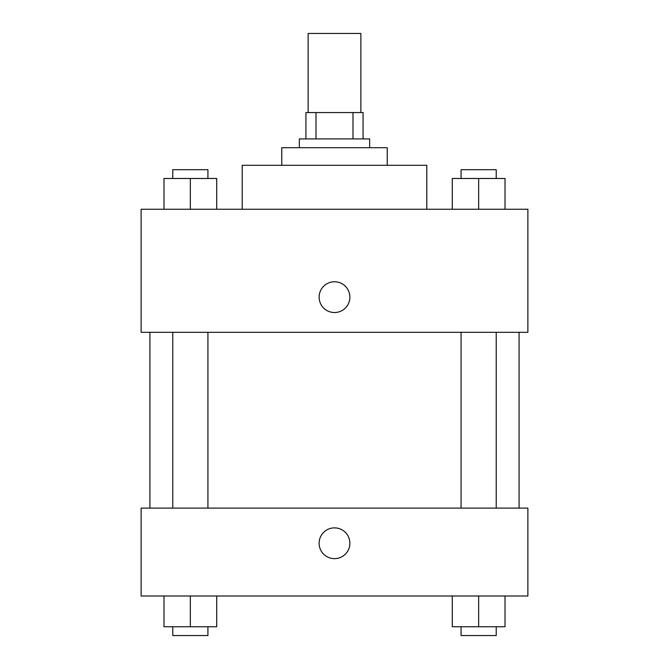 <?xml version="1.0" encoding="UTF-8"?>
<svg xmlns="http://www.w3.org/2000/svg" width="669" height="669" viewBox="0 0 669 669"><rect width="100%" height="100%" fill="white"/><g stroke="black" fill="none" stroke-linecap="round" stroke-linejoin="round"><path stroke-width="1" d="M360.867 112.559L360.867 33.45L308.133 33.45L308.133 112.559M316.002 138.926L316.002 112.559L305.934 112.559L305.934 138.926L305.934 112.559M316.002 112.559L363.066 112.559L363.066 138.926M352.998 138.926L352.998 112.559M299.344 147.715L299.344 138.926L369.656 138.926L369.656 147.715M281.758 165.293L281.758 147.715L387.242 147.715L387.242 165.293M242.211 209.246L242.211 165.293L426.789 165.293L426.789 209.246M141.126 209.246L527.874 209.246L527.874 332.301L141.126 332.301L141.126 209.246M319.121 297.145A15.379 15.379 0 0 1 342.194 283.823A15.379 15.379 0 0 1 342.194 310.466A15.379 15.379 0 0 1 319.121 297.145M141.126 508.097L527.874 508.097L527.874 595.995L141.126 595.995L141.126 508.097M334.5 558.64A15.379 15.379 0 0 1 321.179 535.568A15.379 15.379 0 0 1 347.821 535.568A15.379 15.379 0 0 1 334.5 558.64M452.286 595.995L452.286 626.761L505.02 626.761L505.02 595.995L505.02 626.761M478.653 626.761L478.653 595.995M496.231 626.761L496.231 635.55L461.075 635.55L461.075 626.761M163.98 595.995L163.98 626.761L216.714 626.761L216.714 595.995L216.714 626.761M190.347 626.761L190.347 595.995M207.925 626.761L207.925 635.55L172.769 635.55L172.769 626.761M452.286 209.246L452.286 178.481L505.02 178.481L505.02 209.246L505.02 178.481M478.653 209.246L478.653 178.481M496.231 178.481L496.231 169.692L461.075 169.692L461.075 178.481M163.98 209.246L163.98 178.481L216.714 178.481L216.714 209.246L216.714 178.481M190.347 209.246L190.347 178.481M207.925 178.481L207.925 169.692L172.769 169.692L172.769 178.481M519.085 508.097L519.085 332.301M149.915 508.097L149.915 332.301M461.075 332.301L461.075 508.097M496.231 332.301L496.231 508.097M207.925 508.097L207.925 332.301M172.769 508.097L172.769 332.301"/></g></svg>
